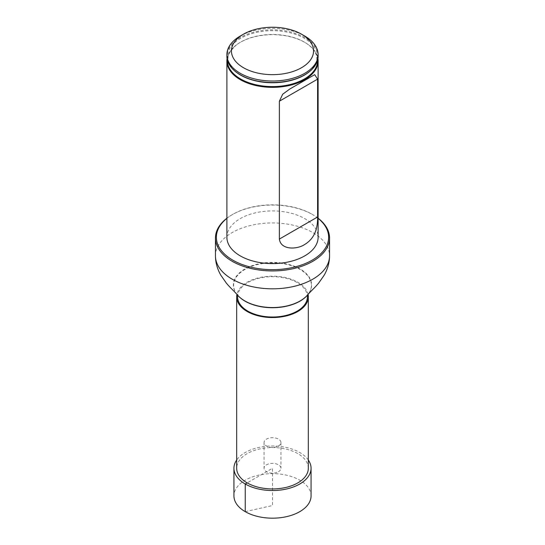 <?xml version="1.0" encoding="UTF-8"?>
<svg xmlns="http://www.w3.org/2000/svg" width="545" height="545" viewBox="0 0 545 545"><rect width="100%" height="100%" fill="white"/><g stroke="black" fill="none" stroke-linecap="round" stroke-linejoin="round"><path stroke-width="0.41" stroke-dasharray="2.73 2.04" d="M308.061 294.368A35.82 20.683 0 0 0 297.829 282.242A35.82 20.683 0 0 0 260.817 277.316A35.82 20.683 0 0 0 236.939 294.368M308.32 468.257A35.82 20.683 0 0 0 297.829 453.631A35.82 20.683 0 0 0 258.793 449.148A35.82 20.683 0 0 0 236.68 468.257M237.593 296.861A34.907 20.151 180 0 1 259.141 278.243A34.907 20.151 180 0 1 297.182 282.61A34.907 20.151 180 0 1 307.407 296.861M226.884 237.252A45.616 26.337 180 0 1 255.04 212.918A45.616 26.337 180 0 1 304.757 218.627A45.616 26.337 180 0 1 318.116 237.252M318.116 218.368A56.128 32.407 0 0 0 312.19 214.335A56.128 32.407 0 0 0 232.81 214.335A56.128 32.407 0 0 0 226.884 218.368M226.884 218.225A57.041 32.932 180 0 1 232.163 214.71A57.041 32.932 180 0 1 312.837 214.71L312.19 214.335L312.837 214.71A57.041 32.932 180 0 1 318.116 218.225M240.243 36.059A45.616 26.337 180 0 1 304.757 36.059M318.116 56.169A45.616 26.337 0 0 0 304.757 37.544A45.616 26.337 0 0 0 255.04 31.835A45.616 26.337 0 0 0 226.884 56.169M227.074 58.594A45.616 26.337 180 0 1 236.169 45.085A45.616 26.337 180 0 1 304.757 42.387A45.616 26.337 180 0 1 308.831 45.085A45.616 26.337 180 0 1 317.926 58.594M311.059 495.916A38.559 22.263 0 0 0 287.256 475.349A38.559 22.263 0 0 0 245.236 480.172A38.559 22.263 0 0 0 233.941 495.916M308.32 460.021A38.559 22.263 0 0 0 272.5 445.994A38.559 22.263 0 0 0 236.68 460.021M278.468 471.704A8.441 4.871 0 0 0 280.941 468.257A8.441 4.871 0 0 0 272.5 463.386A8.441 4.871 0 0 0 264.059 468.257A8.441 4.871 0 0 0 269.271 472.76A8.441 4.871 0 0 0 278.468 471.704M278.468 445.994A8.441 4.871 0 0 0 280.941 442.547A8.441 4.871 0 0 0 272.5 437.676A8.441 4.871 0 0 0 264.059 442.547A8.441 4.871 0 0 0 269.271 447.05A8.441 4.871 0 0 0 278.468 445.994M245.236 511.66L272.5 505.515L272.5 468.257L247.171 482.884M215.459 255.884A57.041 32.932 180 0 1 250.673 225.46A57.041 32.932 180 0 1 312.837 232.599A57.041 32.932 180 0 1 329.541 255.884M237.273 294.77A38.879 22.447 180 0 1 250.196 266.893A38.879 22.447 180 0 1 299.988 269.4A38.879 22.447 180 0 1 307.727 294.77M237.375 294.899L237.164 294.641A39.111 22.583 180 0 1 249.957 266.498A39.111 22.583 180 0 1 300.159 268.985A39.111 22.583 180 0 1 307.836 294.634L307.625 294.899M227.381 60.059A45.126 26.051 180 0 1 236.557 44.792A45.126 26.051 180 0 1 304.41 42.122A45.126 26.051 180 0 1 308.443 44.792A45.126 26.051 180 0 1 317.619 60.059M236.169 45.085L236.557 44.792C230.01 51.012 227.238 55.61 228.253 58.594C227.503 61.708 229.942 66.054 235.556 71.627A45.065 26.017 180 0 1 242.559 37.285A45.065 26.017 180 0 1 302.441 37.285A45.065 26.017 180 0 1 309.444 71.627C315.099 65.959 317.531 61.626 316.747 58.635C316.822 55.849 315.977 50.855 308.443 44.792L308.831 45.085M232.81 214.335L232.163 214.71M289.838 88.992L314.697 74.645M264.059 442.547L264.059 468.257M280.941 442.547L280.941 468.257"/><path stroke-width="0.82" d="M236.939 294.368A35.82 20.683 0 0 0 236.68 296.861A35.82 20.683 0 0 0 272.5 317.544A35.82 20.683 0 0 0 308.32 296.861A35.82 20.683 0 0 0 308.061 294.368M236.68 296.861L236.68 468.257A35.82 20.683 0 0 0 272.5 488.94A35.82 20.683 0 0 0 308.32 468.257L308.32 296.861M307.884 294.545L307.407 296.861A34.907 20.151 180 0 1 272.5 317.02A34.907 20.151 180 0 1 237.593 296.861L237.116 294.545M317.926 58.594A45.616 26.337 180 0 1 318.116 61.013L318.116 237.252A45.616 26.337 180 0 1 272.5 263.589A45.616 26.337 180 0 1 226.884 237.252L226.884 61.013A45.616 26.337 180 0 1 227.074 58.594M226.884 218.368A56.128 32.407 0 0 0 235.031 261.375A56.128 32.407 0 0 0 309.969 261.375A56.128 32.407 0 0 0 318.116 218.368M318.116 218.225A57.041 32.932 180 0 1 329.541 237.995A57.041 32.932 180 0 1 272.5 270.926A57.041 32.932 180 0 1 215.459 237.995A57.041 32.932 180 0 1 226.884 218.225M304.757 36.059L301.528 34.192L304.757 36.059A45.616 26.337 180 0 1 318.116 54.677A45.616 26.337 180 0 1 272.5 81.014A45.616 26.337 180 0 1 226.884 54.677A45.616 26.337 180 0 1 240.243 36.059L243.472 34.192A41.052 23.701 180 0 1 301.528 34.192L301.528 34.192A41.052 23.701 180 0 1 301.528 67.716A41.052 23.701 180 0 1 243.472 67.716A41.052 23.701 180 0 1 243.472 34.192M226.884 54.677L226.884 56.169A45.616 26.337 0 0 0 235.099 71.252A45.616 26.337 0 0 0 240.243 74.794A45.616 26.337 0 0 0 309.901 71.252A45.616 26.337 0 0 0 318.116 56.169L318.116 54.677M318.116 61.013A45.616 26.337 180 0 1 272.5 87.35A45.616 26.337 180 0 1 226.884 61.013M279.374 239.071C280.77 250.353 297.393 249.542 304.757 244.439C313.559 239.166 317.844 230.017 317.599 216.999L317.599 79.141L314.697 74.645L289.838 88.992L282.698 94.217L279.374 101.207L279.374 239.071L317.599 216.999M236.68 460.021A38.559 22.263 0 0 0 233.941 468.257L233.941 495.916A38.559 22.263 0 0 0 257.744 516.483A38.559 22.263 0 0 0 299.764 511.66A38.559 22.263 0 0 0 311.059 495.916L311.059 468.257A38.559 22.263 0 0 0 308.32 460.021M233.941 468.257A38.559 22.263 0 0 0 257.744 488.824A38.559 22.263 0 0 0 299.764 484.001A38.559 22.263 0 0 0 311.059 468.257M247.171 482.884L245.236 484.001L245.236 511.66M329.541 237.995L329.541 255.884A57.041 32.932 180 0 1 272.5 288.816A57.041 32.932 180 0 1 215.459 255.884C215.5 262.581 217.291 269.026 220.841 275.225L226.264 282.998C230.31 287.91 233.28 290.233 237.164 294.634A39.111 22.583 180 0 0 272.5 307.537A39.111 22.583 180 0 0 307.836 294.634L307.625 294.899A38.879 22.447 180 0 1 272.5 307.721A38.879 22.447 180 0 1 237.375 294.899A38.879 22.447 180 0 1 237.273 294.77M317.619 60.059A45.126 26.051 180 0 1 290.151 84.516A45.126 26.051 180 0 1 240.59 78.964A45.126 26.051 180 0 1 227.381 60.059M309.901 71.252L309.444 71.627A45.065 26.017 180 0 1 240.638 75.128A45.065 26.017 180 0 1 235.556 71.627L235.099 71.252M317.599 79.141L279.374 101.207M215.459 237.995L215.459 255.884M329.541 255.884C329.5 262.581 327.709 269.026 324.159 275.225L318.736 282.998C314.69 287.91 311.72 290.233 307.836 294.634"/></g></svg>
